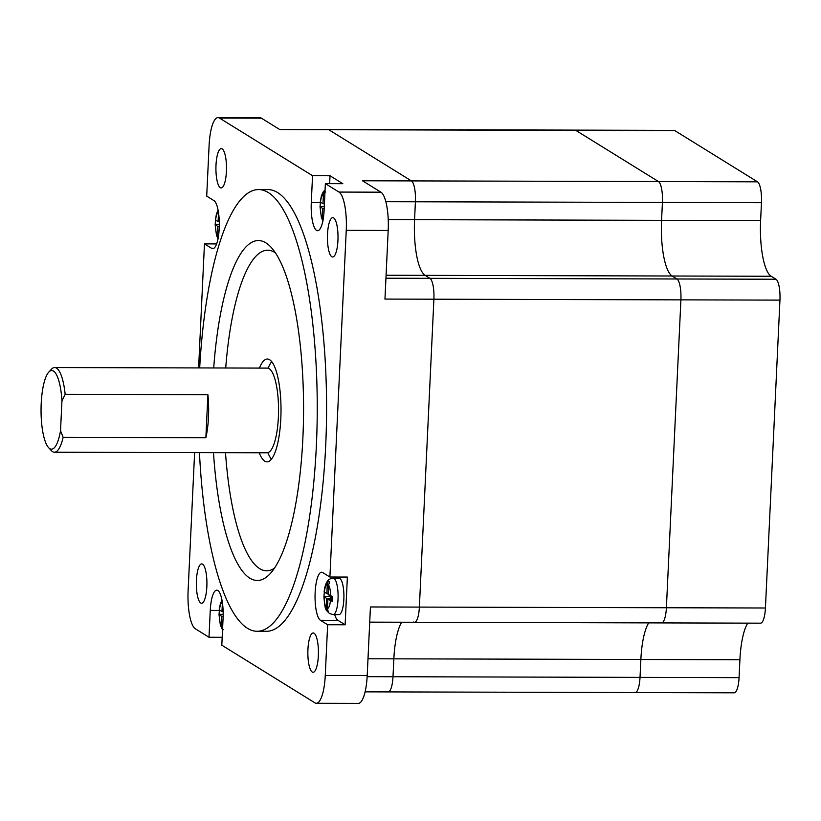 <?xml version="1.0" encoding="UTF-8"?>
<svg xmlns="http://www.w3.org/2000/svg" width="821" height="821" viewBox="0 0 821 821"><rect width="100%" height="100%" fill="white"/><g stroke="black" fill="none" stroke-linecap="round" stroke-linejoin="round"><path stroke-width="1.23" d="M660.741 622.667A18.144 4.885 -89.8 0 0 661.541 622.913L760.574 623.17A18.144 4.885 -89.8 0 0 765.429 608.002L779.95 300.117L680.907 299.86L666.395 607.735L680.907 299.86A18.144 4.885 -89.8 0 0 676.945 278.976L672.142 276A48.388 13.013 90.2 0 1 661.572 220.336L662.424 202.428A18.144 4.885 -89.8 0 0 658.463 181.554L575.788 130.365L658.463 181.554A18.144 4.885 -89.8 0 1 662.424 202.428L661.572 220.336A48.388 13.013 90.2 0 0 672.142 276L676.945 278.976A18.144 4.885 -89.8 0 1 680.907 299.86L433.899 299.203A18.144 4.885 -89.8 0 0 429.937 278.329L425.124 275.353A48.388 13.013 90.2 0 1 414.564 219.679L415.405 201.781A18.144 4.885 -89.8 0 0 411.444 180.907L328.769 129.708A18.144 4.885 -89.8 0 0 327.969 129.461A18.144 4.885 90.2 0 1 328.769 129.708L411.444 180.907A18.144 4.885 90.2 0 1 415.405 201.781L414.564 219.679A48.388 13.013 -89.8 0 0 425.124 275.353L429.937 278.329A18.144 4.885 90.2 0 1 433.899 299.203L419.377 607.088L433.899 299.203L384.957 299.08L388.189 230.455L346.246 230.352A33.271 8.949 -89.8 0 0 338.981 192.073L325.362 183.637L324.1 210.494A24.199 6.506 90.2 0 1 317.624 230.722A24.199 6.506 90.2 0 1 311.282 202.551L320.406 202.582M661.541 622.913A18.144 4.885 -89.8 0 0 666.395 607.735A18.144 4.885 -89.8 0 1 661.541 622.913L414.523 622.256A18.144 4.885 -89.8 0 0 419.377 607.088A18.144 4.885 90.2 0 1 414.523 622.256A18.144 4.885 -89.8 0 1 413.722 622.01M634.366 692.308A18.144 4.885 -89.8 0 0 635.167 692.555L734.21 692.811A18.144 4.885 -89.8 0 0 739.064 677.643L640.021 677.387L640.862 659.489A48.388 13.013 90.2 0 1 648.713 622.872A48.388 13.013 90.2 0 0 640.862 659.489L640.021 677.387A18.144 4.885 -89.8 0 1 635.167 692.555A18.144 4.885 -89.8 0 0 640.021 677.387L393.002 676.73L393.854 658.832A48.388 13.013 90.2 0 1 401.695 622.226A48.388 13.013 -89.8 0 0 393.854 658.832L393.002 676.73A18.144 4.885 90.2 0 1 388.148 691.908A18.144 4.885 -89.8 0 0 393.002 676.73L367.141 676.668M387.358 691.662A18.144 4.885 -89.8 0 0 388.148 691.908L635.167 692.555M779.95 300.117A18.144 4.885 -89.8 0 0 775.989 279.243L771.186 276.267A48.388 13.013 90.2 0 1 760.615 220.592L761.457 202.695A18.144 4.885 -89.8 0 0 757.496 181.821L674.821 130.621L575.788 130.365A18.144 4.885 -89.8 0 0 574.987 130.118A18.144 4.885 -89.8 0 1 575.788 130.365L279.838 129.585L261.406 118.173L219.464 118.06A33.271 8.949 -89.8 0 0 218.006 117.608A33.271 8.949 -89.8 0 0 209.098 145.42L206.707 196.137L213.922 200.601A24.199 6.506 90.2 0 1 219.279 226.473A24.199 6.506 90.2 0 1 212.731 248.671A24.199 6.506 90.2 0 1 211.674 248.342L213.799 248.342M196.424 580.334A19.663 5.285 -89.8 0 0 201.576 603.219A19.663 5.285 -89.8 0 0 206.923 583.577A19.663 5.285 -89.8 0 0 201.679 563.904A19.663 5.285 -89.8 0 0 196.424 580.334M327.517 234.108A19.663 5.285 -89.8 0 0 332.679 256.983A19.663 5.285 -89.8 0 0 338.016 237.341A19.663 5.285 -89.8 0 0 332.782 217.668A19.663 5.285 -89.8 0 0 327.517 234.108M216.005 165.052A19.663 5.285 -89.8 0 0 221.167 187.937A19.663 5.285 -89.8 0 0 226.504 168.295A19.663 5.285 -89.8 0 0 221.27 148.622A19.663 5.285 -89.8 0 0 216.005 165.052M307.937 649.39A19.663 5.285 -89.8 0 0 313.088 672.276A19.663 5.285 -89.8 0 0 318.425 652.623A19.663 5.285 -89.8 0 0 313.191 632.96A19.663 5.285 -89.8 0 0 307.937 649.39M225.498 452.679A160.29 43.103 -89.8 0 0 274.501 568.153M275.333 252.776A160.29 43.103 -89.8 0 0 225.713 367.993M213.706 367.962A169.968 45.709 90.2 0 1 271.053 247.244A169.968 45.709 90.2 0 1 303.565 410.541A169.968 45.709 90.2 0 1 270.191 573.663A169.968 45.709 90.2 0 1 213.481 452.648M199.452 452.607A220.849 59.389 -89.8 0 0 257.281 631.277L266.599 631.298A220.849 59.389 -89.8 0 0 326.573 410.603A220.849 59.389 -89.8 0 0 267.759 189.589L258.441 189.569A220.849 59.389 -89.8 0 0 199.677 367.931M257.281 631.277A220.849 59.389 -89.8 0 0 317.245 410.572A220.849 59.389 -89.8 0 0 258.441 189.569M259.446 368.085A51.415 13.824 90.2 0 1 267.318 359.034A51.415 13.824 90.2 0 1 280.803 418.874A51.415 13.824 90.2 0 1 267.041 461.854A51.415 13.824 90.2 0 1 259.22 452.761M271.679 361.681A51.415 13.824 -89.8 0 0 268.139 368.229M267.913 452.669A51.415 13.824 -89.8 0 0 271.423 459.237M194.618 452.597L188.112 590.545A33.271 8.949 -89.8 0 0 195.377 628.814L208.996 637.25L210.258 610.393A24.199 6.506 90.2 0 1 216.734 590.176A24.199 6.506 90.2 0 1 223.076 618.336L221.814 645.183L314.895 702.827A33.271 8.949 -89.8 0 0 316.352 703.279A33.271 8.949 -89.8 0 0 325.26 675.467L327.651 624.75L320.436 620.286A24.199 6.506 90.2 0 1 315.079 594.414A24.199 6.506 90.2 0 1 321.627 572.227A24.199 6.506 90.2 0 1 322.694 572.555L329.898 577.019L347.375 577.06L345.128 624.791L337.913 620.327A24.199 6.506 -89.8 0 1 334.691 614.601M327.651 624.75L345.128 624.791M765.429 608.002L370.435 606.965L367.203 675.58A33.271 8.949 90.2 0 1 358.305 703.392L316.352 703.279M329.898 577.019L346.246 230.352M219.464 118.06L312.544 175.704L311.282 202.551M198.61 367.921L204.46 243.878L211.674 248.342M757.496 181.821L362.502 180.774L380.934 192.186A33.271 8.949 90.2 0 1 388.189 230.455M218.006 117.608L259.949 117.721A33.271 8.949 90.2 0 1 261.406 118.173M222.183 637.281L208.996 637.25M204.46 243.878L216.621 243.909M312.544 175.704L330.021 175.756L342.839 183.688L325.362 183.637M335.214 577.03A24.199 6.506 -89.8 0 0 334.783 578.312M329.652 183.658L330.021 175.756M48.572 447.619L51.251 450.534A42.343 11.391 -89.8 0 0 54.422 452.227A42.343 11.391 -89.8 0 0 63.135 437.347L60.528 430.748A39.316 10.57 90.2 0 1 48.572 447.619A39.316 10.57 90.2 0 1 41.05 409.853A39.316 10.57 90.2 0 1 48.767 372.118A39.316 10.57 90.2 0 1 61.944 400.915L65.167 394.326A42.343 11.391 -89.8 0 0 54.648 367.541A42.343 11.391 -89.8 0 0 51.466 369.224L48.767 372.118M60.528 430.748L61.944 400.915M207.898 394.696A42.343 11.391 90.2 0 1 205.866 437.726L207.898 394.696L65.167 394.326M205.866 437.726L63.135 437.347M54.648 367.541L267.287 368.106A42.343 11.391 90.2 0 1 277.806 394.88A42.343 11.391 90.2 0 1 267.071 452.782L54.422 452.227M739.064 677.643L739.906 659.745A48.388 13.013 90.2 0 1 747.746 623.139M674.821 130.621A18.144 4.885 -89.8 0 0 674.031 130.375L279.438 129.338M218.889 232.702L219.248 227.335M215.615 219.618L215.143 224.656L217.863 226.473L217.432 235.781L218.17 239.014M218.519 212.742L218.088 221.701L215.369 219.874M219.279 226.483L217.863 226.473M219.299 224.41L215.4 224.4M219.269 221.701L218.088 221.701M324.387 591.572L323.915 596.61L326.635 598.427L326.194 607.725L326.932 610.957L328.215 611.748L327.476 608.525L327.918 599.217L332.177 601.3L332.402 596.528L328.143 594.445L328.585 585.137L329.621 581.915L328.349 581.124L327.302 584.347L326.861 593.655L324.141 591.818M323.915 596.651C325.147 611.173 325.578 609.367 329.467 613.523L333.172 614.59L338.991 614.611A18.144 4.885 -89.8 0 0 343.917 596.477A18.144 4.885 -89.8 0 0 339.094 578.323L333.264 578.302C328.154 578.2 325.116 582.684 324.141 591.777M327.856 610.957L326.932 610.957L328.215 611.748M332.166 599.227L327.918 599.217M332.207 598.437L326.635 598.427M329.159 595.071L329.098 596.354L332.218 598.283M329.098 596.354L324.162 596.344M328.184 593.655L326.861 593.655M323.792 214.763L324.151 209.386M320.518 201.679L320.036 206.707L322.766 208.524L322.325 217.832L323.064 221.065M325.752 192.022L324.469 191.231L323.423 194.454L322.992 203.752L320.262 201.925M324.377 204.614L324.87 194.074M324.192 208.534L322.766 208.524M324.285 206.461L320.293 206.451M324.305 203.762L322.992 203.752M222.635 627.644L223.127 617.228M219.494 609.521L219.022 614.549L221.742 616.376L221.301 625.674L222.039 628.907L223.322 629.697M222.388 602.645L221.968 611.594L219.248 609.767M222.583 628.907L222.039 628.907M223.148 616.376L221.742 616.376M223.179 614.303L219.269 614.293M223.138 611.604L221.968 611.594M367.993 658.77L739.906 659.745M385.942 278.216L775.989 279.243M386.086 275.251L771.186 276.267M388.22 219.607L760.615 220.592M385.829 201.699L761.457 202.695M367.203 675.58L325.26 675.467M380.934 192.186L338.981 192.073M210.258 610.393L219.381 610.424M320.436 620.286L337.913 620.327M215.369 224.933A12.099 3.253 -89.8 0 0 217.432 235.781M218.468 212.413A12.099 3.253 -89.8 0 0 215.595 220.151M327.476 608.525A12.099 3.253 -89.8 0 0 330.422 600.767M324.141 596.877A12.099 3.253 -89.8 0 0 326.194 607.725M327.302 584.347A12.099 3.253 -89.8 0 0 324.367 592.105M333.172 614.59A18.144 4.885 -89.8 0 0 338.098 596.467A18.144 4.885 -89.8 0 0 333.264 578.302M330.637 595.995A12.099 3.253 -89.8 0 0 328.585 585.137M320.262 206.984A12.099 3.253 -89.8 0 0 322.325 217.832M323.423 194.454A12.099 3.253 -89.8 0 0 320.488 202.212M219.238 614.826A12.099 3.253 -89.8 0 0 221.301 625.674M222.337 602.306A12.099 3.253 -89.8 0 0 219.464 610.054M369.727 622.144L414.523 622.256M365.109 691.846L388.148 691.908M218.078 210.155L216.508 213.727L215.379 219.823M215.143 224.708L216.487 235.34L217.996 238.808M325.075 189.877L323.156 191.929L321.411 195.778L320.272 201.874M320.036 206.759L321.38 217.401L322.899 220.87M221.947 600.048L220.387 603.62L219.248 609.716M219.022 614.601L220.367 625.243L222.542 629.656"/></g></svg>
